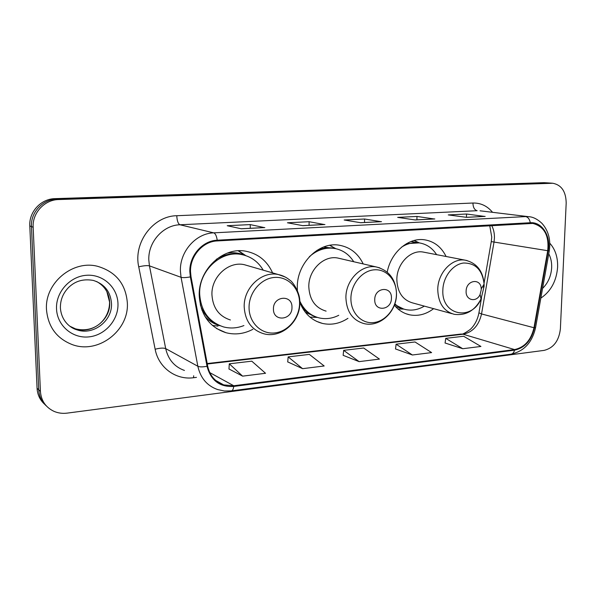 <?xml version="1.0" encoding="UTF-8"?>
<svg xmlns="http://www.w3.org/2000/svg" width="596" height="596" viewBox="0 0 596 596"><rect width="100%" height="100%" fill="white"/><g stroke="black" fill="none" stroke-linecap="round" stroke-linejoin="round"><path stroke-width="0.89" d="M394.343 305.197C398.575 310.3 403.708 313.518 409.743 314.837C418.131 316.424 426.095 314.368 433.627 308.668M363.195 263.924C358.129 253.516 350.269 247.303 339.608 245.276C319.084 241.194 296.681 263.253 297.292 287.712L297.374 290.498M299.937 302.619C304.452 313.734 311.946 320.663 322.406 323.419C331.287 325.349 339.802 323.65 347.952 318.324M272.581 272.879C267.261 261.108 258.5 253.926 246.304 251.318C223.366 246.252 198.081 269.668 199.235 295.81C200.606 314.926 209.516 327.226 225.951 332.71C235.159 335.056 244.144 333.916 252.89 329.29M446.099 256.489C441.39 247.027 434.283 241.477 424.784 239.838C408.722 237.089 390.834 252.212 387.229 272.141M548.961 182.965L544.066 182.667L55.033 198.639C41.064 198.766 28.854 211.863 29.8 225.966L37.064 388.257C37.459 394.753 40.007 400.11 44.7 404.326M40.416 391.408C41.176 400.736 45.698 407.381 53.968 411.337C58.117 413.117 62.506 413.713 67.147 413.125L544.193 350.373C553.542 347.982 558.944 340.845 560.374 328.977L566.185 203.087C565.991 191.621 561.551 185.013 552.857 183.255L58.676 199.556C44.558 199.69 32.214 212.951 33.16 227.225L40.416 391.408L38.725 389.821C39.127 396.355 41.683 401.741 46.406 405.98C41.683 401.741 39.127 396.355 38.725 389.821L31.469 226.592L38.725 389.821L37.064 388.257M58.676 199.556L56.843 199.094C42.8 199.22 30.523 212.407 31.469 226.592C30.523 212.407 42.8 199.22 56.843 199.094L547.754 182.942L56.843 199.094L55.033 198.639M549.139 182.979L552.857 183.255M46.495 309.674C48.09 326.884 56.702 338.535 72.332 344.63C98.377 354.382 129.109 330.467 127.35 302.947C125.816 284.046 115.959 271.85 97.789 266.367C72.921 259.551 44.506 283.018 46.495 309.674C48.09 326.884 56.702 338.535 72.332 344.63C98.377 354.382 129.109 330.467 127.35 302.947C125.816 284.046 115.959 271.85 97.789 266.367C72.921 259.551 44.506 283.018 46.495 309.674M540.84 298.119C550.905 291.325 556.493 281.014 557.61 267.179C557.908 257.383 555.316 249.411 549.825 243.25C555.316 249.411 557.908 257.383 557.61 267.179C556.493 281.014 550.905 291.325 540.84 298.119M190.519 271.702C189.923 256.131 202.864 241.373 217.235 240.933L532.787 223.418C544.26 226.428 549.236 235.524 547.724 250.707L533.979 327.733C531.073 340.085 524.607 347.364 514.579 349.576L233.744 385.754L223.694 384.904C215.119 381.909 209.777 375.636 207.669 366.071L191.025 276.723L190.519 271.702M189.833 271.754L190.347 276.894L207.013 366.272C210.828 380.471 219.738 387.199 233.751 386.439L514.557 350.165C524.838 347.9 531.461 340.435 534.433 327.785L548.186 250.774C551.114 236.15 542.114 221.712 530.284 222.733L217.227 240.21C202.491 240.65 189.215 255.788 189.833 271.754M484.496 216.408L466.526 214.016L448.267 214.91L466.616 217.346L485.159 216.4M466.43 217.316L466.526 214.016M434.179 218.963L416.984 216.437L397.681 217.384L415.188 219.954L434.819 218.955M416.909 219.827L416.984 216.437M264.311 227.59L250.231 224.595L227.218 225.72L241.305 228.782L264.833 227.59M250.26 228.29L250.231 224.595M324.373 224.536L309.1 221.712L287.436 222.777L302.835 225.66L324.939 224.536M309.093 225.303L309.1 221.712M380.896 221.667L364.588 219L344.16 219.999L360.692 222.725L381.5 221.667M364.551 222.487L364.588 219M445.078 342.998L462.749 348.72L480.927 346.455L463.643 336.248L445.719 338.357L445.07 343.08M287.726 361.906L302.604 368.671L324.179 365.981L309.346 354.397L288.151 356.892L287.719 361.995M228.961 368.969L242.609 376.143L265.54 373.282L251.78 361.169L229.296 363.813L228.961 369.058M395.528 348.958L412.395 354.993L431.608 352.594L415.025 341.97L396.102 344.19L395.513 349.032M359.097 361.63L379.443 359.097L363.672 348.004L343.661 350.359L343.147 355.328L359.097 361.63L343.661 350.359M302.604 368.671L288.151 356.892M242.609 376.143L229.296 363.813M412.395 354.993L396.102 344.19M462.749 348.72L445.719 338.357M291.973 307.312C292.472 294.2 272.983 295.839 273.437 309.026C273.087 322.25 292.465 320.298 291.973 307.312M248.167 265.809L244.226 264.669C228.536 260.988 211.185 276.931 211.938 294.759C212.854 307.894 219.008 316.297 230.391 319.97M263.216 270.167C258.232 261.726 251.065 256.526 241.708 254.574C221.22 249.962 198.647 270.778 199.675 294.044C200.904 311.112 208.883 322.071 223.619 326.943C230.414 328.687 237.178 328.232 243.906 325.565M243.429 254.946L240.397 254.224C232.023 252.771 223.984 254.477 216.303 259.349M201.448 308.832L202.126 309.294M200.301 304.765C203.705 314.546 209.844 321.348 218.717 325.163M218.017 326.124L212.407 325.446M202.834 310.68L201.977 310.322M238.683 250.797L245.783 255.632M391.43 298.119C392.086 285.663 374.556 287.138 374.742 299.661C374.214 312.222 391.654 310.464 391.43 298.119M340.033 258.56L337.783 258.038C323.755 255.088 308.423 270.092 308.803 286.758C309.518 299.781 315.284 307.901 326.101 311.127M353.726 261.733C349.085 254.373 342.693 249.94 334.55 248.443C325.416 247.146 317.012 249.918 309.324 256.749M335.123 248.539L333.06 248.115C327.666 247.265 322.309 248.003 316.99 250.335M301.405 306.001C305.204 311.388 310.054 315.031 315.947 316.93M299.766 300.973C303.953 310.032 310.456 315.686 319.27 317.936C325.878 319.396 332.367 318.517 338.744 315.291M317.385 317.422L309.957 317.087M330.08 245.284L333.119 247.206M481.225 289.827L481.218 288.971C481.151 277.706 466.109 279.829 466.124 291.22C465.513 300.414 476.495 302.895 480.085 294.498L481.225 289.827M424.441 252.309L423.123 252.048C410.495 249.627 396.75 263.812 396.839 279.487C397.361 292.301 402.717 300.131 412.909 302.999L451.85 313.652M436.607 254.656C432.338 248.025 426.58 244.107 419.338 242.907C413.214 242.073 407.277 243.496 401.518 247.184M419.226 242.885L406.524 243.652M394.582 304.549L403.544 308.989M394.82 303.856C398.113 306.828 401.831 308.758 405.98 309.637C412.268 310.851 418.385 309.682 424.33 306.128M29.8 225.966L33.16 227.225M544.066 182.667L551.471 183.225M547.724 250.707L494.024 242.05L494.427 238.124C494.561 233.476 493.644 229.274 491.685 225.511M514.579 349.576L463.092 334.222C472.717 332.24 478.864 325.483 481.538 313.95L494.024 242.05L491.275 241.596L491.722 237.372M196.464 377.372L193.603 377.722C175.932 380.211 158.558 367.732 155.146 349.234L138.734 266.814C133.169 242.505 153.217 215.931 176.774 215.722L472.941 203.027C473.068 207.386 474.468 209.948 477.135 210.708L179.97 224.766C163.118 225.132 147.987 242.088 148.814 260.072L149.447 265.868L165.695 348.608C168.228 359.582 174.479 366.86 184.447 370.451M472.941 203.027C480.734 202.864 487.267 205.963 492.549 212.31M480.026 210.798L528.622 216.683L480.026 210.798M233.751 386.439C233.379 389.113 232.596 390.596 231.397 390.872L224.387 391.006L217.592 389.546C207.058 385.798 200.48 378.035 197.85 366.264L181.05 277.311L180.409 271.068C179.627 251.676 195.816 233.312 213.703 232.85C215.417 233.513 216.586 235.964 217.227 240.21M190.347 276.894C185.989 277.691 182.89 277.825 181.05 277.311L149.447 265.868C147.249 265.362 143.681 265.674 138.734 266.814M514.557 350.165C513.916 352.512 512.754 353.845 511.07 354.173C524.003 351.327 532.161 342.514 535.551 327.74L535.573 327.606M534.433 327.785L535.551 327.74L549.274 250.938M155.146 349.234C159.959 347.982 163.475 347.773 165.695 348.608L197.85 366.264C199.705 367.084 202.759 367.084 207.013 366.272M548.186 250.774L549.266 250.938C550.935 239.927 548.491 230.726 541.935 223.336C537.331 219.082 532.891 216.862 528.622 216.683M530.284 222.733C529.591 219.157 528.041 217.108 525.627 216.594L213.703 232.85L179.97 224.766C178.115 223.82 177.049 220.803 176.774 215.722M193.67 375.763L193.603 377.722M533.979 327.733L481.538 313.95L478.931 312.818L481.516 297.888M233.744 385.754L209.77 372.604M207.281 364.007L463.092 334.222L461.08 334.051C461.878 334.781 464.984 333.209 470.415 329.327C474.751 325.118 477.575 319.68 478.893 313.027M69.933 326.25L75.476 328.843C91.747 334.639 110.834 319.672 109.694 302.448C109.105 293.046 104.747 286.073 96.634 281.521M77.115 329.893C93.453 335.712 112.629 320.663 111.489 303.357C110.506 291.6 104.412 283.942 93.222 280.388C81.183 278.354 73.956 282.452 68.771 287.294C63.042 293.105 60.256 300.004 60.405 308.005C61.328 320.633 69.926 327.979 77.115 329.893L75.476 328.843C95.68 333.775 109.575 318.353 109.575 302.373M117.971 303.729C117.613 287.503 103.13 274.056 86.591 275.27C70.037 276.239 55.704 292.092 56.523 308.84C57.104 325.61 72.459 338.655 88.767 336.896C105.097 335.384 118.559 319.94 117.971 303.729M299.565 303.059C299.691 288.419 288.129 276.328 274.54 277.438C260.951 278.332 248.823 292.576 249.054 307.633C249.076 322.712 261.286 334.483 274.719 332.933C288.159 331.6 299.632 317.683 299.565 303.059M285.111 276.969L278.339 274.547C261.875 270.696 243.503 287.831 244.196 306.88C245.09 320.916 251.512 329.841 263.469 333.671C280.895 338.923 300.213 322.071 299.803 302.887C300.563 292.39 292.003 281.014 289.939 280.247C286.542 277.371 282.675 275.471 278.339 274.547L244.226 264.669M204.897 316.387C209.151 321.065 214.255 324.209 220.2 325.803M244.978 255.371L244.814 255.304C239.227 252.89 233.341 252.183 227.15 253.166M396.444 294.282C396.787 280.358 386.566 268.811 374.318 269.817C362.077 270.614 350.947 284.098 350.91 298.41C350.686 312.736 361.474 323.986 373.588 322.585C385.709 321.393 396.273 308.199 396.444 294.282M379.786 267.872L376.389 266.986C361.765 263.909 345.613 279.978 345.904 297.732C346.567 311.589 352.534 320.194 363.813 323.546C379.585 327.755 396.586 311.991 396.511 294.223C396.012 279.561 389.307 270.48 376.389 266.986L337.783 258.038M305.383 312.341L316.632 317.176M329.707 245.351L335.839 248.681L323.695 246.975M484.108 286.341L484.094 284.039C482.373 269.921 475.504 262.918 463.494 263.03C452.737 264.356 443.111 276.879 442.85 290.081C441.36 315.306 471.466 321.587 481.039 298.946L484.108 286.341M467.085 260.564L465.275 260.191C452.185 257.673 437.777 272.812 437.755 289.462C438.194 303.059 443.692 311.343 454.249 314.315C465.893 315.813 474.818 310.695 481.039 298.946L480.085 294.498M395.491 306.53L403.663 309.026M414.108 240.501L419.398 242.915L410.935 241.536M542.569 288.427C548.082 282.988 551.114 276.075 551.665 267.671C551.859 262.501 550.89 257.867 548.76 253.777M405.988 313.734L409.743 314.837M316.528 321.341L322.406 323.419M216.467 328.485L225.951 332.71M231.397 390.872L511.07 354.173M223.694 384.904L215.67 380.419M207.199 363.553L461.08 334.051M483.363 287.242L483.617 285.752M484.056 283.227L491.275 241.603M491.737 237.052L489.741 225.623M381.038 221.652L360.505 222.695M324.507 224.521L302.664 225.631M264.43 227.568L241.149 228.752M434.328 218.948L414.995 219.924M484.652 216.393L466.415 217.316M106.863 291.653L109.567 302.023M240.397 254.224L241.708 254.574M244.963 255.371L238.206 250.819M333.06 248.115L334.55 248.443M481.218 288.971L484.094 284.039C482.976 270.934 476.703 262.992 465.275 260.191L423.123 252.048M417.707 242.609L419.338 242.907M403.939 309.108L397.979 308.944"/></g></svg>
